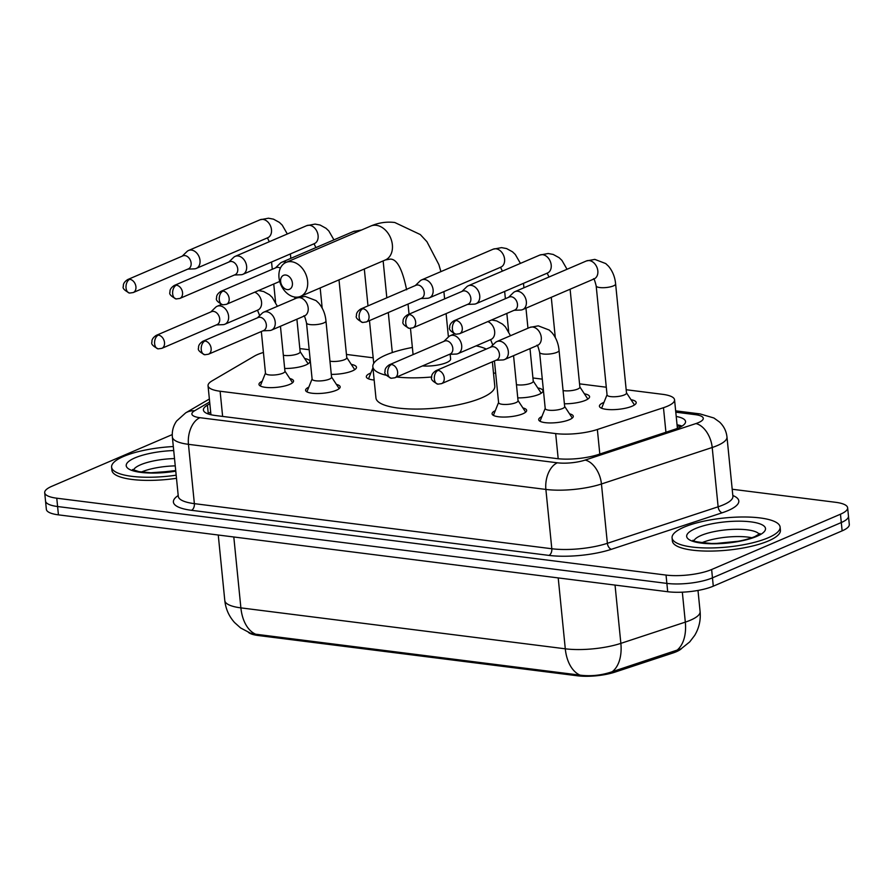 <?xml version="1.0" encoding="UTF-8"?>
<svg xmlns="http://www.w3.org/2000/svg" width="894" height="894" viewBox="0 0 894 894"><rect width="100%" height="100%" fill="white"/><g stroke="black" fill="none" stroke-linecap="round" stroke-linejoin="round"><path stroke-width="1.34" d="M289.79 378.508A17.377 4.671 174.3 0 1 293.545 380.967A17.377 4.671 174.3 0 1 289.723 384.386A17.377 4.671 174.3 0 1 270.726 387.65A17.377 4.671 174.3 0 1 258.981 384.409A17.377 4.671 174.3 0 1 262.177 381.269M336.412 384.398A17.377 4.671 174.3 0 1 340.167 386.845A17.377 4.671 174.3 0 1 336.345 390.265A17.377 4.671 174.3 0 1 317.348 393.528A17.377 4.671 174.3 0 1 305.592 390.298A17.377 4.671 174.3 0 1 308.799 387.147M522.901 407.921A17.377 4.671 174.3 0 1 526.655 410.368A17.377 4.671 174.3 0 1 522.834 413.799A17.377 4.671 174.3 0 1 503.836 417.062A17.377 4.671 174.3 0 1 492.08 413.821A17.377 4.671 174.3 0 1 495.276 410.681M569.523 413.81A17.377 4.671 174.3 0 1 573.277 416.258A17.377 4.671 174.3 0 1 569.456 419.677A17.377 4.671 174.3 0 1 550.458 422.94A17.377 4.671 174.3 0 1 538.702 419.711A17.377 4.671 174.3 0 1 541.898 416.559M304.653 358.505A18.483 4.973 174.3 0 1 309.86 361.377A18.483 4.973 174.3 0 1 305.793 365.02A18.483 4.973 174.3 0 1 284.661 368.473M351.275 364.394A18.483 4.973 174.3 0 1 356.482 367.255A18.483 4.973 174.3 0 1 352.415 370.898A18.483 4.973 174.3 0 1 331.283 374.362M374.161 380.039A18.483 4.973 174.3 0 1 366.328 376.81A18.483 4.973 174.3 0 1 370.384 373.167A18.483 4.973 174.3 0 1 370.854 372.966M537.752 387.918A18.483 4.973 174.3 0 1 542.96 390.79A18.483 4.973 174.3 0 1 538.903 394.433A18.483 4.973 174.3 0 1 517.771 397.886M584.374 393.796A18.483 4.973 174.3 0 1 589.582 396.668A18.483 4.973 174.3 0 1 585.514 400.311A18.483 4.973 174.3 0 1 564.393 403.775M630.996 399.685A18.483 4.973 174.3 0 1 636.204 402.546A18.483 4.973 174.3 0 1 632.136 406.189A18.483 4.973 174.3 0 1 611.932 409.664A18.483 4.973 174.3 0 1 599.427 406.222A18.483 4.973 174.3 0 1 603.495 402.579A18.483 4.973 174.3 0 1 603.964 402.378M263.428 352.459A32.575 8.761 -5.7 0 0 254.444 356.091L212.068 380.878A32.575 8.761 -5.7 0 0 208.045 385.739A32.575 8.761 -5.7 0 0 220.114 391.237L555.677 433.579A32.575 8.761 -5.7 0 0 597.36 429.5L663.471 407.698A32.575 8.761 -5.7 0 0 667.393 406.234A32.575 8.761 -5.7 0 0 674.557 399.808A32.575 8.761 -5.7 0 0 662.488 394.31L626.169 389.728M248.387 632.337A29.312 7.878 -5.7 0 0 258.232 635.511L577.435 675.786A29.312 7.878 -5.7 0 0 614.949 672.12L672.802 653.045A29.312 7.878 -5.7 0 0 676.322 651.726A29.312 7.878 -5.7 0 0 681.586 648.519M309.19 349.733L303.178 348.984A32.575 8.761 -5.7 0 0 299.836 348.649M606.288 387.225L579.558 383.85M542.289 379.145L532.936 377.972M495.667 373.267L493.477 372.988M373.178 357.812L346.447 354.437M255.617 634.204A38.006 23.725 -82.8 0 1 240.888 607.875A43.426 11.678 -5.7 0 1 224.796 600.544C225.701 608.926 228.953 616.245 234.541 622.515L240.587 627.946L250.454 633.153L255.617 634.204L580.027 675.138C590.856 676.501 601.584 675.361 612.234 671.707L681.116 648.787M732.197 489.241L835.566 502.294A32.575 8.761 174.3 0 1 847.635 507.792A32.575 8.761 174.3 0 1 840.472 514.206L711.635 569.523A32.575 8.761 174.3 0 1 666.041 575.077L56.769 498.204L57.596 506.529A32.575 8.761 174.3 0 1 45.527 501.031A32.575 8.761 174.3 0 0 57.596 506.529L666.868 583.402L57.596 506.529L58.434 514.855A32.575 8.761 174.3 0 1 46.365 509.356L44.7 492.706A32.575 8.761 174.3 0 1 51.863 486.28L172.251 434.596M711.635 569.523L712.462 577.848A32.575 8.761 174.3 0 1 666.868 583.402A32.575 8.761 174.3 0 0 712.462 577.848L841.299 522.532L712.462 577.848L713.289 586.173A32.575 8.761 174.3 0 1 667.706 591.727L58.434 514.855M847.635 507.792L848.473 516.117A32.575 8.761 174.3 0 1 841.299 522.532A32.575 8.761 174.3 0 0 848.473 516.117L849.3 524.443A32.575 8.761 174.3 0 1 842.137 530.857L713.289 586.173M209.844 403.742L207.419 405.161A32.575 8.761 -5.7 0 0 203.407 410.011A32.575 8.761 -5.7 0 0 215.476 415.52L556.761 458.577A32.575 8.761 -5.7 0 0 598.432 454.498L674.467 429.433A32.575 8.761 -5.7 0 0 678.39 427.969A32.575 8.761 -5.7 0 0 685.553 421.543A32.575 8.761 -5.7 0 0 676.222 416.459M677.049 424.784A32.575 8.761 174.3 0 1 682.033 426.103M56.769 498.204A32.575 8.761 174.3 0 1 44.7 492.706M207.754 413.788A32.575 8.761 174.3 0 1 208.257 413.486L210.671 412.067M684.011 527.169A54.288 14.595 174.3 0 1 743.383 516.989A54.288 14.595 174.3 0 1 780.104 527.091A54.288 14.595 174.3 0 1 768.169 537.786A54.288 14.595 174.3 0 1 708.797 547.977A54.288 14.595 174.3 0 1 672.076 537.875A54.288 14.595 174.3 0 1 684.011 527.169M780.104 527.091L780.417 530.209A54.288 14.595 174.3 0 1 768.482 540.915A54.288 14.595 174.3 0 1 709.11 551.095A54.288 14.595 174.3 0 1 672.377 540.993L672.076 537.875M176.174 475.172A54.288 14.595 174.3 0 1 111.605 467.16A54.288 14.595 174.3 0 1 123.551 456.454A54.288 14.595 174.3 0 1 173.313 446.542M176.487 478.301A54.288 14.595 174.3 0 1 111.918 470.278L111.605 467.16M285.789 275.028A7.599 5.576 -113.2 0 0 280.627 281.565A7.599 5.576 -113.2 0 0 287.242 289.589A7.599 5.576 -113.2 0 0 292.405 283.052A7.599 5.576 -113.2 0 0 285.789 275.028M295.065 297.087A18.461 13.533 66.8 0 1 279.643 281.197A18.461 13.533 66.8 0 1 286.013 262.434A18.461 13.533 66.8 0 1 291.533 261.707A18.461 13.533 66.8 0 1 306.955 277.587A18.461 13.533 66.8 0 1 300.574 296.361A18.461 13.533 66.8 0 1 295.065 297.087M422.471 365.937A18.461 4.962 -5.7 0 0 446.553 362.618A18.461 4.962 -5.7 0 0 450.621 358.975L450.151 354.315M386.353 375.301A59.719 16.058 174.3 0 1 372.832 366.741A59.719 16.058 174.3 0 1 385.962 354.974A59.719 16.058 174.3 0 1 412.369 347.442M476.1 345.855A59.719 16.058 174.3 0 1 486.269 349.085M492.37 361.824L494.784 386.096A59.719 16.058 174.3 0 1 481.654 397.864A59.719 16.058 174.3 0 1 416.347 409.072A59.719 16.058 174.3 0 1 375.949 397.953L372.832 366.741M431.713 376.989A59.719 16.058 174.3 0 1 396.645 377.022M634.226 405.127A16.282 4.381 -5.7 0 0 634.226 404.848A16.282 4.381 -5.7 0 0 634.014 404.256L626.482 392.824M596.175 285.901L607.06 394.947A9.767 2.626 -5.7 0 0 613.664 396.768A9.767 2.626 -5.7 0 0 624.347 394.936A9.767 2.626 -5.7 0 0 626.504 393.014L615.62 283.957A9.767 2.626 -5.7 0 1 613.463 285.879A9.767 2.626 -5.7 0 1 600.276 287.6A9.767 2.626 -5.7 0 1 596.175 285.901C594.823 280.526 593.929 278.168 593.493 278.805M514.128 310.307L520.71 310.039A9.767 7.163 -113.2 0 0 522.632 309.603A9.767 7.163 -113.2 0 0 526.354 301.58A9.767 7.163 -113.2 0 0 517.849 291.265A9.767 7.163 -113.2 0 0 514.922 291.645A9.767 7.163 -113.2 0 0 513.29 292.74L508.563 297.333M456.119 320.477A7.063 5.174 -113.2 0 1 462.019 326.545A7.063 5.174 -113.2 0 1 459.583 333.719L514.776 310.017A7.063 5.174 -113.2 0 0 517.47 304.228A7.063 5.174 -113.2 0 0 511.323 296.774A7.063 5.174 -113.2 0 0 509.211 297.054L454.018 320.756C450.788 322.89 449.358 325.125 449.749 327.439C448.609 329.271 450.665 331.54 455.918 334.233A7.063 4.403 97.2 0 1 452.386 329.126A7.063 4.403 -82.8 0 1 456.119 320.477A7.063 5.174 -113.2 0 0 454.018 320.756M607.037 394.768L601.919 407.463A16.282 4.381 -5.7 0 0 601.818 408.089A16.282 4.381 -5.7 0 0 601.874 408.357M587.604 399.238A16.282 4.381 -5.7 0 0 587.604 398.97A16.282 4.381 -5.7 0 0 587.392 398.378L579.86 386.946M563.075 390.566A9.767 2.626 -5.7 0 0 577.725 389.058A9.767 2.626 -5.7 0 0 579.882 387.124L570.104 289.22M467.506 304.418L474.088 304.15A9.767 7.163 -113.2 0 0 476.01 303.725A9.767 7.163 -113.2 0 0 479.732 295.702A9.767 7.163 -113.2 0 0 471.227 285.376A9.767 7.163 -113.2 0 0 468.3 285.767A9.767 7.163 -113.2 0 0 466.668 286.862L461.941 291.455M409.497 314.587A7.063 5.174 -113.2 0 1 415.397 320.667A7.063 5.174 -113.2 0 1 412.961 327.841L468.165 304.139A7.063 5.174 -113.2 0 0 470.847 298.35A7.063 5.174 -113.2 0 0 464.701 290.896A7.063 5.174 -113.2 0 0 462.589 291.165L407.396 314.867C404.166 317.012 402.736 319.247 403.127 321.561C401.987 323.393 404.043 325.662 409.296 328.355A7.063 4.403 97.2 0 1 405.764 323.248A7.063 4.403 -82.8 0 1 409.497 314.587A7.063 5.174 -113.2 0 0 407.396 314.867M540.982 393.36A16.282 4.381 -5.7 0 0 540.993 393.081A16.282 4.381 -5.7 0 0 540.769 392.488L533.237 381.056M516.453 384.677A9.767 2.626 -5.7 0 0 531.114 383.168A9.767 2.626 -5.7 0 0 533.26 381.246L529.997 348.615M420.884 298.54L427.477 298.272A9.767 7.163 -113.2 0 0 429.388 297.836A9.767 7.163 -113.2 0 0 433.109 289.812A9.767 7.163 -113.2 0 0 424.605 279.498A9.767 7.163 -113.2 0 0 421.677 279.878A9.767 7.163 -113.2 0 0 420.046 280.973L415.319 285.566M362.886 308.709A7.063 5.174 -113.2 0 1 368.775 314.777A7.063 5.174 -113.2 0 1 366.339 321.952L421.543 298.261A7.063 5.174 -113.2 0 0 424.225 292.461A7.063 5.174 -113.2 0 0 418.079 285.007A7.063 5.174 -113.2 0 0 415.967 285.287L360.774 308.989C357.544 311.134 356.114 313.358 356.505 315.671C355.365 317.504 357.421 319.773 362.673 322.477A7.063 4.403 97.2 0 1 359.153 317.359A7.063 4.403 -82.8 0 1 362.886 308.709A7.063 5.174 -113.2 0 0 360.774 308.989M286.393 262.277A9.767 7.163 -113.2 0 0 284.739 261.853A9.767 7.163 -113.2 0 0 281.822 262.233A9.767 7.163 -113.2 0 0 280.18 263.328L275.453 267.921M280.381 268.155A7.063 5.174 -113.2 0 0 278.213 267.362A7.063 5.174 -113.2 0 0 276.112 267.641L220.907 291.343C217.678 293.489 216.259 295.713 216.639 298.026C215.499 299.859 217.555 302.127 222.807 304.832A7.063 4.403 97.2 0 1 219.287 299.713A7.063 4.403 -82.8 0 1 223.019 291.064A7.063 5.174 -113.2 0 0 220.907 291.343M372.943 367.814L368.809 378.05A16.282 4.381 -5.7 0 0 368.708 378.676A16.282 4.381 -5.7 0 0 368.775 378.944M354.493 369.825A16.282 4.381 -5.7 0 0 354.505 369.557A16.282 4.381 -5.7 0 0 354.281 368.965L346.76 357.533M329.964 361.154A9.767 2.626 -5.7 0 0 344.626 359.645A9.767 2.626 -5.7 0 0 346.771 357.712L339.005 279.856M234.407 275.006L240.989 274.737A9.767 7.163 -113.2 0 0 242.911 274.313A9.767 7.163 -113.2 0 0 246.621 266.289A9.767 7.163 -113.2 0 0 238.117 255.963A9.767 7.163 -113.2 0 0 235.2 256.354A9.767 7.163 -113.2 0 0 233.569 257.45L228.83 262.043M176.397 285.175A7.063 5.174 -113.2 0 1 182.298 291.254A7.063 5.174 -113.2 0 1 179.85 298.428L235.055 274.726A7.063 5.174 -113.2 0 0 237.737 268.938A7.063 5.174 -113.2 0 0 231.591 261.484A7.063 5.174 -113.2 0 0 229.49 261.763L174.285 285.454C171.056 287.6 169.637 289.835 170.016 292.148C168.877 293.981 170.933 296.249 176.185 298.942A7.063 4.403 97.2 0 1 172.665 293.835A7.063 4.403 -82.8 0 1 176.397 285.175A7.063 5.174 -113.2 0 0 174.285 285.454M307.882 363.947A16.282 4.381 -5.7 0 0 307.882 363.668A16.282 4.381 -5.7 0 0 307.659 363.076L300.138 351.655M283.342 355.264A9.767 2.626 -5.7 0 0 298.004 353.756A9.767 2.626 -5.7 0 0 300.149 351.834L296.897 319.203M187.785 269.128L194.367 268.859A9.767 7.163 -113.2 0 0 196.289 268.423A9.767 7.163 -113.2 0 0 200.01 260.4A9.767 7.163 -113.2 0 0 191.495 250.085A9.767 7.163 -113.2 0 0 188.578 250.465A9.767 7.163 -113.2 0 0 186.947 251.572L182.208 256.153M129.775 279.297A7.063 5.174 -113.2 0 1 135.676 285.365A7.063 5.174 -113.2 0 1 133.24 292.55L188.433 268.848A7.063 5.174 -113.2 0 0 191.115 263.048A7.063 5.174 -113.2 0 0 184.98 255.595A7.063 5.174 -113.2 0 0 182.868 255.874L127.663 279.576C124.434 281.722 123.014 283.946 123.394 286.259C122.254 288.103 124.311 290.36 129.563 293.064A7.063 4.403 97.2 0 1 126.043 287.957A7.063 4.403 -82.8 0 1 129.775 279.297A7.063 5.174 -113.2 0 0 127.663 279.576M572.283 418.046A16.282 4.381 -5.7 0 0 572.182 417.856L564.65 406.424M562.527 408.536A9.767 2.626 -5.7 0 0 564.673 406.602L559.063 350.414A9.767 2.626 -5.7 0 1 556.917 352.337A9.767 2.626 -5.7 0 1 543.731 354.058A9.767 2.626 -5.7 0 1 539.618 352.359L545.228 408.547A9.767 2.626 -5.7 0 0 551.833 410.368A9.767 2.626 -5.7 0 0 562.527 408.536M496.092 360.226L502.685 359.958A9.767 7.163 -113.2 0 0 504.596 359.522A9.767 7.163 -113.2 0 0 508.317 351.498A9.767 7.163 -113.2 0 0 499.813 341.184A9.767 7.163 -113.2 0 0 496.885 341.564A9.767 7.163 -113.2 0 0 495.254 342.659L490.527 347.252M438.094 370.395A7.063 5.174 -113.2 0 1 443.983 376.463A7.063 5.174 -113.2 0 1 441.547 383.638L496.751 359.947A7.063 5.174 -113.2 0 0 499.433 354.147A7.063 5.174 -113.2 0 0 493.287 346.693A7.063 5.174 -113.2 0 0 491.175 346.973L435.981 370.675C432.752 372.82 431.321 375.044 431.713 377.357C430.573 379.19 432.629 381.459 437.881 384.163A7.063 4.403 97.2 0 1 434.361 379.045A7.063 4.403 -82.8 0 1 438.094 370.395A7.063 5.174 -113.2 0 0 435.981 370.675M545.206 408.368L540.088 421.052A16.282 4.381 -5.7 0 0 540.021 421.264M525.672 412.156A16.282 4.381 -5.7 0 0 525.56 411.966L518.028 400.534M494.438 360.93L498.606 402.669A9.767 2.626 -5.7 0 0 505.211 404.479A9.767 2.626 -5.7 0 0 515.905 402.646A9.767 2.626 -5.7 0 0 518.051 400.724L513.558 355.678M449.47 354.337L456.063 354.069A9.767 7.163 -113.2 0 0 457.974 353.644A9.767 7.163 -113.2 0 0 461.695 345.62A9.767 7.163 -113.2 0 0 453.191 335.295A9.767 7.163 -113.2 0 0 450.263 335.686A9.767 7.163 -113.2 0 0 448.632 336.781L443.905 341.374M391.471 364.506A7.063 5.174 -113.2 0 1 397.361 370.585A7.063 5.174 -113.2 0 1 394.924 377.76L450.129 354.058A7.063 5.174 -113.2 0 0 452.811 348.269A7.063 5.174 -113.2 0 0 446.665 340.815A7.063 5.174 -113.2 0 0 444.553 341.095L389.359 364.786C386.13 366.931 384.699 369.166 385.091 371.479C383.951 373.312 386.007 375.581 391.259 378.274A7.063 4.403 97.2 0 1 387.739 373.167A7.063 4.403 -82.8 0 1 391.471 364.506A7.063 5.174 -113.2 0 0 389.359 364.786M498.584 402.479L493.466 415.174A16.282 4.381 -5.7 0 0 493.399 415.375M339.184 388.633A16.282 4.381 -5.7 0 0 339.072 388.443L331.551 377.011M329.417 379.123A9.767 2.626 -5.7 0 0 331.562 377.19L325.964 321.002A9.767 2.626 -5.7 0 1 323.807 322.924A9.767 2.626 -5.7 0 1 310.62 324.645A9.767 2.626 -5.7 0 1 306.508 322.946L312.118 379.134A9.767 2.626 -5.7 0 0 318.733 380.956A9.767 2.626 -5.7 0 0 329.417 379.123M262.992 330.814L269.575 330.545A9.767 7.163 -113.2 0 0 271.497 330.109A9.767 7.163 -113.2 0 0 275.218 322.086A9.767 7.163 -113.2 0 0 266.703 311.771A9.767 7.163 -113.2 0 0 263.786 312.151A9.767 7.163 -113.2 0 0 262.154 313.246L257.416 317.839M204.983 340.983A7.063 5.174 -113.2 0 1 210.883 347.051A7.063 5.174 -113.2 0 1 208.447 354.225L263.641 330.534A7.063 5.174 -113.2 0 0 266.323 324.734A7.063 5.174 -113.2 0 0 260.188 317.281A7.063 5.174 -113.2 0 0 258.075 317.56L202.871 341.262C199.641 343.408 198.222 345.632 198.602 347.945C197.462 349.777 199.53 352.046 204.771 354.75A7.063 4.403 97.2 0 1 201.251 349.632A7.063 4.403 -82.8 0 1 204.983 340.983A7.063 5.174 -113.2 0 0 202.871 341.262M312.107 378.955L306.988 391.639A16.282 4.381 -5.7 0 0 306.921 391.851M292.562 382.744A16.282 4.381 -5.7 0 0 292.461 382.554L284.929 371.133M261.339 331.518L265.496 373.256A9.767 2.626 -5.7 0 0 272.111 375.067A9.767 2.626 -5.7 0 0 282.795 373.234A9.767 2.626 -5.7 0 0 284.951 371.312L280.448 326.265M216.37 324.924L222.952 324.656A9.767 7.163 -113.2 0 0 224.875 324.231A9.767 7.163 -113.2 0 0 228.596 316.208A9.767 7.163 -113.2 0 0 220.08 305.882A9.767 7.163 -113.2 0 0 217.164 306.273A9.767 7.163 -113.2 0 0 215.532 307.368L210.794 311.961M158.361 335.094A7.063 5.174 -113.2 0 1 164.261 341.173A7.063 5.174 -113.2 0 1 161.825 348.347L217.018 324.645A7.063 5.174 -113.2 0 0 219.712 318.856A7.063 5.174 -113.2 0 0 213.565 311.403A7.063 5.174 -113.2 0 0 211.453 311.682L156.249 335.373C153.019 337.519 151.6 339.754 151.98 342.067C150.851 343.899 152.908 346.168 158.149 348.861A7.063 4.403 97.2 0 1 154.628 343.754A7.063 4.403 -82.8 0 1 158.361 335.094A7.063 5.174 -113.2 0 0 156.249 335.373M265.484 373.066L260.366 385.761A16.282 4.381 -5.7 0 0 260.299 385.962M665.929 432.249L663.471 407.698M677.205 426.293A32.575 20.338 -82.8 0 1 680.949 426.214L677.149 425.734M672.802 653.045L672.668 651.726M577.435 675.786L577.334 674.769M614.949 672.12L614.815 670.791M258.232 635.511L258.131 634.494M599.807 454.04L597.36 429.5M558.191 458.745L555.677 433.579M222.628 416.414L220.114 391.237M233.803 536.981L240.888 607.875L565.287 648.809A43.426 11.678 -5.7 0 0 620.861 643.367L685.318 622.123A43.426 11.678 -5.7 0 0 690.548 620.157A43.426 11.678 -5.7 0 0 700.103 611.597L697.99 590.442M676.579 650.553A38.006 23.333 71.8 0 0 685.318 622.123L682.334 592.186M558.214 577.915L565.287 648.809A38.006 23.725 97.2 0 0 580.027 675.138M615.038 585.078L620.861 643.367A38.006 23.333 71.8 0 1 612.234 671.707M842.137 530.857L840.472 514.206M667.706 591.727L666.041 575.077M209.665 401.965L194.568 410.793A21.713 5.845 -5.7 0 0 199.932 417.699L557.375 462.801A21.713 5.845 -5.7 0 0 585.157 460.075L695.912 423.577A21.713 5.845 -5.7 0 0 698.516 422.594A21.713 5.845 -5.7 0 0 695.253 414.648L675.797 412.19M695.253 414.648A21.713 13.555 97.2 0 1 700.047 413.911L713.881 417.99L719.581 422.069C723.849 426.147 726.308 431.109 726.978 436.965A43.426 11.678 174.3 0 1 717.424 445.525A43.426 11.678 174.3 0 1 712.205 447.492L718.128 506.797A43.426 11.678 -5.7 0 0 723.347 504.842A43.426 11.678 -5.7 0 0 732.901 496.282L732.912 496.762M732.823 495.499A48.857 13.142 174.3 0 1 728.074 510.575A48.857 13.142 174.3 0 1 722.196 512.776L611.451 549.285A48.857 13.142 174.3 0 1 548.938 555.397L191.495 510.306A48.857 13.142 174.3 0 1 178.208 495.522M695.912 423.577A21.713 13.332 71.8 0 1 712.205 447.492L601.45 483.989L607.372 543.306L718.128 506.797A5.431 3.33 -108.2 0 0 722.196 512.776M585.157 460.075A21.713 13.332 71.8 0 1 601.45 483.989A43.426 11.678 174.3 0 1 545.888 489.431L551.81 548.748A43.426 11.678 -5.7 0 0 607.372 543.306A5.431 3.33 -108.2 0 0 611.451 549.285M557.375 462.801A21.713 13.555 97.2 0 0 545.888 489.431L188.455 444.329L194.367 503.646L551.81 548.748A5.431 3.386 -82.8 0 1 548.938 555.397M199.932 417.699A21.713 13.555 97.2 0 0 188.455 444.329A43.426 11.678 174.3 0 1 172.363 436.998L178.286 496.315A43.426 11.678 -5.7 0 0 194.367 503.646A5.431 3.386 -82.8 0 1 191.495 510.306M209.375 399.003L185.684 412.86A21.713 18.036 59.7 0 1 194.568 410.793M208.257 413.486L207.419 405.161M693.979 540.769A33.089 8.895 174.3 0 1 701.064 535.484A33.089 8.895 174.3 0 1 735.08 529.304A33.089 8.895 174.3 0 1 759.207 534.254M695.387 528.611A39.604 10.65 174.3 0 1 750.826 521.861A39.604 10.65 174.3 0 1 756.793 536.355A39.604 10.65 174.3 0 1 701.354 543.105A39.604 10.65 174.3 0 1 695.387 528.611M701.835 542.759A33.089 8.895 174.3 0 1 751.899 537.752M133.508 470.054A33.089 8.895 174.3 0 1 140.604 464.768A33.089 8.895 174.3 0 1 174.52 458.588M175.772 471.172A39.604 10.65 174.3 0 1 132.569 470.657A39.604 10.65 174.3 0 1 134.927 457.896A39.604 10.65 174.3 0 1 173.715 450.542M141.364 472.043A33.089 8.895 174.3 0 1 175.246 465.875M406.614 289.801C402.389 269.038 396.891 258.813 390.142 259.115L385.348 259.964A18.461 13.533 -113.2 0 0 391.717 241.201A18.461 13.533 -113.2 0 0 376.296 225.31A18.461 13.533 -113.2 0 0 370.775 226.048L286.013 262.434M593.929 278.906L594.108 278.917A9.767 7.163 -113.2 0 0 597.483 268.982A9.767 7.163 -113.2 0 0 589.314 260.579A9.767 7.163 -113.2 0 0 588.844 260.534A9.767 7.163 -113.2 0 0 586.397 260.959L514.922 291.645M547.307 273.028L547.486 273.039A9.767 7.163 -113.2 0 0 550.86 263.104A9.767 7.163 -113.2 0 0 542.703 254.689A9.767 7.163 -113.2 0 0 542.222 254.656A9.767 7.163 -113.2 0 0 539.775 255.081L468.3 285.767M500.685 267.15L500.863 267.15A9.767 7.163 -113.2 0 0 504.238 257.215A9.767 7.163 -113.2 0 0 496.081 248.811A9.767 7.163 -113.2 0 0 495.6 248.767A9.767 7.163 -113.2 0 0 493.153 249.191L421.677 279.878M222.807 304.832L226.473 304.306A7.063 5.174 -113.2 0 0 228.909 297.132A7.063 5.174 -113.2 0 0 223.019 291.064M357.868 231.591A9.767 7.163 -113.2 0 0 356.214 231.166A9.767 7.163 -113.2 0 0 355.734 231.121A9.767 7.163 -113.2 0 0 353.298 231.546L281.822 262.233M314.207 243.615L314.386 243.626A9.767 7.163 -113.2 0 0 317.75 233.692A9.767 7.163 -113.2 0 0 309.592 225.277A9.767 7.163 -113.2 0 0 309.123 225.243A9.767 7.163 -113.2 0 0 306.676 225.668L235.2 256.354M267.585 237.737L267.764 237.737A9.767 7.163 -113.2 0 0 271.139 227.802A9.767 7.163 -113.2 0 0 262.97 219.399A9.767 7.163 -113.2 0 0 262.501 219.354A9.767 7.163 -113.2 0 0 260.053 219.779L188.578 250.465M537.372 345.363L537.551 345.375A9.767 7.163 -113.2 0 0 540.926 335.44A9.767 7.163 -113.2 0 0 532.768 327.036A9.767 7.163 -113.2 0 0 532.288 326.992A9.767 7.163 -113.2 0 0 529.851 327.416L496.885 341.564M490.761 339.485L490.94 339.496A9.767 7.163 -113.2 0 0 494.538 330.601A9.767 7.163 -113.2 0 0 487.833 321.594M304.273 315.951L304.452 315.962A9.767 7.163 -113.2 0 0 307.827 306.027A9.767 7.163 -113.2 0 0 299.658 297.624A9.767 7.163 -113.2 0 0 299.188 297.579A9.767 7.163 -113.2 0 0 296.741 298.004L263.786 312.151M257.651 310.073L257.83 310.084A9.767 7.163 -113.2 0 0 261.428 301.189A9.767 7.163 -113.2 0 0 254.734 292.182M681.686 426.315L680.949 426.214M677.406 428.371L674.557 399.808M210.939 414.727L208.045 385.739M681.127 648.798L689.732 641.892L694.672 635.422C699.063 628.091 700.874 620.145 700.103 611.597M224.796 600.544L218.259 535.014M726.978 436.965L732.901 496.282M185.684 412.86L176.61 421.018C173.28 425.835 171.86 431.165 172.363 436.998M700.047 413.911L675.663 410.838M760.012 533.539L754.838 536.612C743.517 541.138 729.023 543.429 711.367 543.485C697.711 542.2 691.598 541.116 693.04 540.222M738.466 541.228L715.692 543.507M175.716 470.568L155.221 472.792M175.749 470.914L150.896 472.77L138.872 471.619L132.58 469.506M440.887 271.642L438.887 264.635L426.93 241.693L420.292 234.552L394.757 222.494C386.566 221.511 378.575 222.695 370.775 226.048M448.419 336.982L446.095 313.615M444.62 298.887L443.893 291.612M385.348 259.964L300.574 296.361M413.084 354.605L410.469 328.4M409.05 314.163L408.033 304.049M459.583 333.719L455.918 334.233M615.62 283.957C614.983 277.073 612.625 271.173 608.546 266.256L605.741 263.574L594.812 259.383L586.397 260.959M594.108 278.917L522.632 309.603M412.961 327.841L409.296 328.355M567.042 269.273L561.924 260.377L559.119 257.695L553.196 254.444L548.19 253.505L539.775 255.081M547.162 273.173L549.005 277.017M555.286 337.474L551.274 297.311M547.486 273.039L476.01 303.725M366.339 321.952L362.673 322.477M527.963 328.221L525.963 308.173M523.929 287.779L523.482 283.342M520.431 263.384L515.302 254.488L512.497 251.806L506.574 248.566L501.568 247.627L493.153 249.191M500.539 267.295L502.394 271.128M508.664 331.596L506.853 313.425M505.378 298.697L504.652 291.422M500.863 267.15L429.388 297.836M392.298 352.56L388.298 312.531M386.823 297.803L383.146 260.903M361.701 229.97L353.298 231.546M373.737 363.389L369.468 320.611M367.993 305.882L364.316 268.993M226.473 304.306L279.71 281.454M179.85 298.428L176.185 298.942M333.943 239.86L328.824 230.965L326.008 228.283L320.097 225.031L315.079 224.092L306.676 225.668M314.051 243.771L315.906 247.604M322.175 308.072L320.175 287.946M314.386 243.626L242.911 274.313M133.24 292.55L129.563 293.064M294.864 298.808L294.685 297.031M290.829 258.366L290.382 253.93M287.32 233.971L282.202 225.076L279.386 222.394L273.475 219.153L268.457 218.214L260.053 219.779M267.429 237.882L269.284 241.715M275.553 302.183L273.743 284.013M272.279 269.284L271.553 262.009M267.764 237.737L196.289 268.423M441.547 383.638L437.881 384.163M529.851 327.416L538.255 325.841L549.184 330.031L552 332.713C556.079 337.63 558.437 343.531 559.063 350.414M536.936 345.263C537.372 344.626 538.266 346.984 539.618 352.359M537.551 345.375L504.596 359.522M394.924 377.76L391.259 378.274M491.633 319.963L496.651 320.901L502.562 324.153L505.378 326.835L510.496 335.731M454.443 333.887L450.263 335.686M490.605 339.631L492.806 345.039M490.94 339.496L457.974 353.644M208.447 354.225L204.771 354.75M296.741 298.004L305.156 296.428L316.085 300.619L318.89 303.301C322.969 308.218 325.327 314.118 325.964 321.002M303.826 315.85C304.273 315.213 305.167 317.571 306.508 322.946M304.452 315.962L271.497 330.109M161.825 348.347L158.149 348.861M258.522 290.55L263.54 291.489L269.463 294.741L272.268 297.423L277.386 306.318M221.343 304.474L217.164 306.273M257.494 310.218L259.696 315.627M257.83 310.084L224.875 324.231"/></g></svg>
